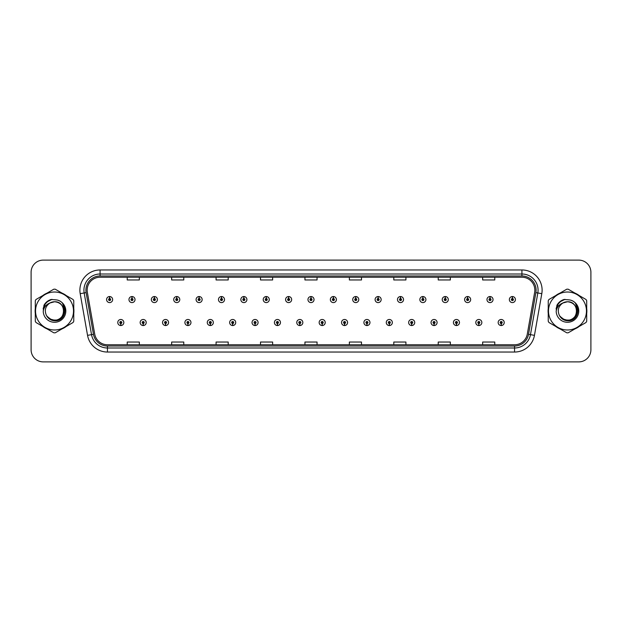 <?xml version="1.0" encoding="UTF-8"?>
<svg xmlns="http://www.w3.org/2000/svg" width="622" height="622" viewBox="0 0 622 622"><rect width="100%" height="100%" fill="white"/><g stroke="black" fill="none" stroke-linecap="round" stroke-linejoin="round"><path stroke-width="0.93" d="M143.138 323.518L143.052 325.539A3.032 3.032 0 0 0 143.317 325.539L143.223 323.518A1.011 1.011 0 0 0 144.187 322.515A1.011 1.011 0 0 0 143.184 321.504A1.011 1.011 0 0 0 142.174 322.515A1.011 1.011 0 0 0 143.138 323.518L143.161 322.911A0.404 0.404 0 0 1 142.78 322.515A0.404 0.404 0 0 1 143.184 322.11A0.404 0.404 0 0 1 143.589 322.515A0.404 0.404 0 0 1 143.2 322.911L143.223 323.518M165.514 323.518L165.429 325.539A3.032 3.032 0 0 0 165.693 325.539L165.6 323.518A1.011 1.011 0 0 0 166.564 322.515A1.011 1.011 0 0 0 165.561 321.504A1.011 1.011 0 0 0 164.55 322.515A1.011 1.011 0 0 0 165.514 323.518L165.538 322.911A0.404 0.404 0 0 1 165.157 322.515A0.404 0.404 0 0 1 165.561 322.11A0.404 0.404 0 0 1 165.957 322.515A0.404 0.404 0 0 1 165.576 322.911L165.6 323.518M187.891 323.518L187.797 325.539A3.032 3.032 0 0 0 188.062 325.539L187.976 323.518A1.011 1.011 0 0 0 188.94 322.515A1.011 1.011 0 0 0 187.93 321.504A1.011 1.011 0 0 0 186.927 322.515A1.011 1.011 0 0 0 187.891 323.518L187.914 322.911A0.404 0.404 0 0 1 187.525 322.515A0.404 0.404 0 0 1 187.93 322.11A0.404 0.404 0 0 1 188.334 322.515A0.404 0.404 0 0 1 187.953 322.911L187.976 323.518M210.267 323.518L210.174 325.539A3.032 3.032 0 0 0 210.438 325.539L210.353 323.518A1.011 1.011 0 0 0 211.317 322.515A1.011 1.011 0 0 0 210.306 321.504A1.011 1.011 0 0 0 209.295 322.515A1.011 1.011 0 0 0 210.267 323.518L210.29 322.911A0.404 0.404 0 0 1 209.902 322.515A0.404 0.404 0 0 1 210.306 322.11A0.404 0.404 0 0 1 210.71 322.515A0.404 0.404 0 0 1 210.329 322.911L210.353 323.518M232.644 323.518L232.55 325.539A3.032 3.032 0 0 0 232.815 325.539L232.729 323.518A1.011 1.011 0 0 0 233.693 322.515A1.011 1.011 0 0 0 232.682 321.504A1.011 1.011 0 0 0 231.672 322.515A1.011 1.011 0 0 0 232.644 323.518L232.667 322.911A0.404 0.404 0 0 1 232.278 322.515A0.404 0.404 0 0 1 232.682 322.11A0.404 0.404 0 0 1 233.087 322.515A0.404 0.404 0 0 1 232.706 322.911L232.729 323.518M255.02 323.518L254.927 325.539A3.032 3.032 0 0 0 255.191 325.539L255.106 323.518A1.011 1.011 0 0 0 256.07 322.515A1.011 1.011 0 0 0 255.059 321.504A1.011 1.011 0 0 0 254.048 322.515A1.011 1.011 0 0 0 255.02 323.518L255.043 322.911A0.404 0.404 0 0 1 254.655 322.515A0.404 0.404 0 0 1 255.059 322.11A0.404 0.404 0 0 1 255.463 322.515A0.404 0.404 0 0 1 255.074 322.911L255.106 323.518M277.389 323.518L277.303 325.539A3.032 3.032 0 0 0 277.567 325.539L277.482 323.518A1.011 1.011 0 0 0 278.446 322.515A1.011 1.011 0 0 0 277.435 321.504A1.011 1.011 0 0 0 276.425 322.515A1.011 1.011 0 0 0 277.389 323.518L277.42 322.911A0.404 0.404 0 0 1 277.031 322.515A0.404 0.404 0 0 1 277.435 322.11A0.404 0.404 0 0 1 277.84 322.515A0.404 0.404 0 0 1 277.451 322.911L277.482 323.518M299.765 323.518L299.68 325.539A3.032 3.032 0 0 0 299.944 325.539L299.858 323.518A1.011 1.011 0 0 0 300.823 322.515A1.011 1.011 0 0 0 299.812 321.504A1.011 1.011 0 0 0 298.801 322.515A1.011 1.011 0 0 0 299.765 323.518L299.796 322.911A0.404 0.404 0 0 1 299.407 322.515A0.404 0.404 0 0 1 299.812 322.11A0.404 0.404 0 0 1 300.216 322.515A0.404 0.404 0 0 1 299.827 322.911L299.858 323.518M322.142 323.518L322.056 325.539A3.032 3.032 0 0 0 322.32 325.539L322.235 323.518A1.011 1.011 0 0 0 323.199 322.515A1.011 1.011 0 0 0 322.188 321.504A1.011 1.011 0 0 0 321.177 322.515A1.011 1.011 0 0 0 322.142 323.518L322.173 322.911A0.404 0.404 0 0 1 321.784 322.515A0.404 0.404 0 0 1 322.188 322.11A0.404 0.404 0 0 1 322.593 322.515A0.404 0.404 0 0 1 322.204 322.911L322.235 323.518M344.518 323.518L344.433 325.539A3.032 3.032 0 0 0 344.697 325.539L344.611 323.518A1.011 1.011 0 0 0 345.575 322.515A1.011 1.011 0 0 0 344.565 321.504A1.011 1.011 0 0 0 343.554 322.515A1.011 1.011 0 0 0 344.518 323.518L344.549 322.911A0.404 0.404 0 0 1 344.16 322.515A0.404 0.404 0 0 1 344.565 322.11A0.404 0.404 0 0 1 344.969 322.515A0.404 0.404 0 0 1 344.58 322.911L344.611 323.518M366.894 323.518L366.809 325.539A3.032 3.032 0 0 0 367.073 325.539L366.98 323.518A1.011 1.011 0 0 0 367.952 322.515A1.011 1.011 0 0 0 366.941 321.504A1.011 1.011 0 0 0 365.93 322.515A1.011 1.011 0 0 0 366.894 323.518L366.926 322.911A0.404 0.404 0 0 1 366.537 322.515A0.404 0.404 0 0 1 366.941 322.11A0.404 0.404 0 0 1 367.345 322.515A0.404 0.404 0 0 1 366.957 322.911L366.98 323.518M389.271 323.518L389.185 325.539A3.032 3.032 0 0 0 389.45 325.539L389.356 323.518A1.011 1.011 0 0 0 390.328 322.515A1.011 1.011 0 0 0 389.318 321.504A1.011 1.011 0 0 0 388.307 322.515A1.011 1.011 0 0 0 389.271 323.518L389.294 322.911A0.404 0.404 0 0 1 388.913 322.515A0.404 0.404 0 0 1 389.318 322.11A0.404 0.404 0 0 1 389.722 322.515A0.404 0.404 0 0 1 389.333 322.911L389.356 323.518M411.647 323.518L411.562 325.539A3.032 3.032 0 0 0 411.826 325.539L411.733 323.518A1.011 1.011 0 0 0 412.705 322.515A1.011 1.011 0 0 0 411.694 321.504A1.011 1.011 0 0 0 410.683 322.515A1.011 1.011 0 0 0 411.647 323.518L411.671 322.911A0.404 0.404 0 0 1 411.29 322.515A0.404 0.404 0 0 1 411.694 322.11A0.404 0.404 0 0 1 412.098 322.515A0.404 0.404 0 0 1 411.71 322.911L411.733 323.518M434.024 323.518L433.938 325.539A3.032 3.032 0 0 0 434.203 325.539L434.109 323.518A1.011 1.011 0 0 0 435.073 322.515A1.011 1.011 0 0 0 434.07 321.504A1.011 1.011 0 0 0 433.06 322.515A1.011 1.011 0 0 0 434.024 323.518L434.047 322.911A0.404 0.404 0 0 1 433.666 322.515A0.404 0.404 0 0 1 434.07 322.11A0.404 0.404 0 0 1 434.475 322.515A0.404 0.404 0 0 1 434.086 322.911L434.109 323.518M456.4 323.518L456.307 325.539A3.032 3.032 0 0 0 456.571 325.539L456.486 323.518A1.011 1.011 0 0 0 457.45 322.515A1.011 1.011 0 0 0 456.439 321.504A1.011 1.011 0 0 0 455.436 322.515A1.011 1.011 0 0 0 456.4 323.518L456.424 322.911A0.404 0.404 0 0 1 456.043 322.515A0.404 0.404 0 0 1 456.439 322.11A0.404 0.404 0 0 1 456.843 322.515A0.404 0.404 0 0 1 456.462 322.911L456.486 323.518M478.777 323.518L478.683 325.539A3.032 3.032 0 0 0 478.948 325.539L478.862 323.518A1.011 1.011 0 0 0 479.826 322.515A1.011 1.011 0 0 0 478.816 321.504A1.011 1.011 0 0 0 477.813 322.515A1.011 1.011 0 0 0 478.777 323.518L478.8 322.911A0.404 0.404 0 0 1 478.411 322.515A0.404 0.404 0 0 1 478.816 322.11A0.404 0.404 0 0 1 479.22 322.515A0.404 0.404 0 0 1 478.839 322.911L478.862 323.518M501.153 323.518L501.06 325.539A3.032 3.032 0 0 0 501.324 325.539L501.239 323.518A1.011 1.011 0 0 0 502.203 322.515A1.011 1.011 0 0 0 501.192 321.504A1.011 1.011 0 0 0 500.181 322.515A1.011 1.011 0 0 0 501.153 323.518L501.176 322.911A0.404 0.404 0 0 1 500.788 322.515A0.404 0.404 0 0 1 501.192 322.11A0.404 0.404 0 0 1 501.596 322.515A0.404 0.404 0 0 1 501.215 322.911L501.239 323.518M120.761 323.518L120.676 325.539A3.032 3.032 0 0 0 120.94 325.539L120.847 323.518A1.011 1.011 0 0 0 121.819 322.515A1.011 1.011 0 0 0 120.808 321.504A1.011 1.011 0 0 0 119.797 322.515A1.011 1.011 0 0 0 120.761 323.518L120.785 322.911A0.404 0.404 0 0 1 120.404 322.515A0.404 0.404 0 0 1 120.808 322.11A0.404 0.404 0 0 1 121.212 322.515A0.404 0.404 0 0 1 120.823 322.911L120.847 323.518M132.035 298.56L132.128 296.546A3.032 3.032 0 0 0 131.864 296.546L131.95 298.56A1.011 1.011 0 0 0 130.985 299.571A1.011 1.011 0 0 0 131.996 300.582A1.011 1.011 0 0 0 132.999 299.571A1.011 1.011 0 0 0 132.035 298.56L132.012 299.166A0.404 0.404 0 0 1 132.4 299.571A0.404 0.404 0 0 1 131.996 299.975A0.404 0.404 0 0 1 131.592 299.571A0.404 0.404 0 0 1 131.973 299.166L131.95 298.56M154.411 298.56L154.505 296.546A3.032 3.032 0 0 0 154.24 296.546L154.326 298.56A1.011 1.011 0 0 0 153.362 299.571A1.011 1.011 0 0 0 154.373 300.582A1.011 1.011 0 0 0 155.376 299.571A1.011 1.011 0 0 0 154.411 298.56L154.388 299.166A0.404 0.404 0 0 1 154.769 299.571A0.404 0.404 0 0 1 154.373 299.975A0.404 0.404 0 0 1 153.968 299.571A0.404 0.404 0 0 1 154.349 299.166L154.326 298.56M176.788 298.56L176.873 296.546A3.032 3.032 0 0 0 176.609 296.546L176.702 298.56A1.011 1.011 0 0 0 175.738 299.571A1.011 1.011 0 0 0 176.741 300.582A1.011 1.011 0 0 0 177.752 299.571A1.011 1.011 0 0 0 176.788 298.56L176.765 299.166A0.404 0.404 0 0 1 177.146 299.571A0.404 0.404 0 0 1 176.741 299.975A0.404 0.404 0 0 1 176.345 299.571A0.404 0.404 0 0 1 176.726 299.166L176.702 298.56M199.164 298.56L199.25 296.546A3.032 3.032 0 0 0 198.986 296.546L199.079 298.56A1.011 1.011 0 0 0 198.115 299.571A1.011 1.011 0 0 0 199.118 300.582A1.011 1.011 0 0 0 200.128 299.571A1.011 1.011 0 0 0 199.164 298.56L199.141 299.166A0.404 0.404 0 0 1 199.522 299.571A0.404 0.404 0 0 1 199.118 299.975A0.404 0.404 0 0 1 198.713 299.571A0.404 0.404 0 0 1 199.102 299.166L199.079 298.56M221.541 298.56L221.626 296.546A3.032 3.032 0 0 0 221.362 296.546L221.455 298.56A1.011 1.011 0 0 0 220.483 299.571A1.011 1.011 0 0 0 221.494 300.582A1.011 1.011 0 0 0 222.505 299.571A1.011 1.011 0 0 0 221.541 298.56L221.518 299.166A0.404 0.404 0 0 1 221.898 299.571A0.404 0.404 0 0 1 221.494 299.975A0.404 0.404 0 0 1 221.09 299.571A0.404 0.404 0 0 1 221.479 299.166L221.455 298.56M243.917 298.56L244.003 296.546A3.032 3.032 0 0 0 243.738 296.546L243.832 298.56A1.011 1.011 0 0 0 242.86 299.571A1.011 1.011 0 0 0 243.871 300.582A1.011 1.011 0 0 0 244.881 299.571A1.011 1.011 0 0 0 243.917 298.56L243.886 299.166A0.404 0.404 0 0 1 244.275 299.571A0.404 0.404 0 0 1 243.871 299.975A0.404 0.404 0 0 1 243.466 299.571A0.404 0.404 0 0 1 243.855 299.166L243.832 298.56M266.294 298.56L266.379 296.546A3.032 3.032 0 0 0 266.115 296.546L266.2 298.56A1.011 1.011 0 0 0 265.236 299.571A1.011 1.011 0 0 0 266.247 300.582A1.011 1.011 0 0 0 267.258 299.571A1.011 1.011 0 0 0 266.294 298.56L266.263 299.166A0.404 0.404 0 0 1 266.651 299.571A0.404 0.404 0 0 1 266.247 299.975A0.404 0.404 0 0 1 265.843 299.571A0.404 0.404 0 0 1 266.232 299.166L266.2 298.56M288.67 298.56L288.756 296.546A3.032 3.032 0 0 0 288.491 296.546L288.577 298.56A1.011 1.011 0 0 0 287.613 299.571A1.011 1.011 0 0 0 288.624 300.582A1.011 1.011 0 0 0 289.634 299.571A1.011 1.011 0 0 0 288.67 298.56L288.639 299.166A0.404 0.404 0 0 1 289.028 299.571A0.404 0.404 0 0 1 288.624 299.975A0.404 0.404 0 0 1 288.219 299.571A0.404 0.404 0 0 1 288.608 299.166L288.577 298.56M311.047 298.56L311.132 296.546A3.032 3.032 0 0 0 310.868 296.546L310.953 298.56A1.011 1.011 0 0 0 309.989 299.571A1.011 1.011 0 0 0 311 300.582A1.011 1.011 0 0 0 312.011 299.571A1.011 1.011 0 0 0 311.047 298.56L311.016 299.166A0.404 0.404 0 0 1 311.404 299.571A0.404 0.404 0 0 1 311 299.975A0.404 0.404 0 0 1 310.596 299.571A0.404 0.404 0 0 1 310.984 299.166L310.953 298.56M333.423 298.56L333.509 296.546A3.032 3.032 0 0 0 333.244 296.546L333.33 298.56A1.011 1.011 0 0 0 332.366 299.571A1.011 1.011 0 0 0 333.376 300.582A1.011 1.011 0 0 0 334.387 299.571A1.011 1.011 0 0 0 333.423 298.56L333.392 299.166A0.404 0.404 0 0 1 333.781 299.571A0.404 0.404 0 0 1 333.376 299.975A0.404 0.404 0 0 1 332.972 299.571A0.404 0.404 0 0 1 333.361 299.166L333.33 298.56M355.8 298.56L355.885 296.546A3.032 3.032 0 0 0 355.621 296.546L355.706 298.56A1.011 1.011 0 0 0 354.742 299.571A1.011 1.011 0 0 0 355.753 300.582A1.011 1.011 0 0 0 356.764 299.571A1.011 1.011 0 0 0 355.8 298.56L355.768 299.166A0.404 0.404 0 0 1 356.157 299.571A0.404 0.404 0 0 1 355.753 299.975A0.404 0.404 0 0 1 355.349 299.571A0.404 0.404 0 0 1 355.737 299.166L355.706 298.56M378.168 298.56L378.262 296.546A3.032 3.032 0 0 0 377.997 296.546L378.083 298.56A1.011 1.011 0 0 0 377.119 299.571A1.011 1.011 0 0 0 378.129 300.582A1.011 1.011 0 0 0 379.14 299.571A1.011 1.011 0 0 0 378.168 298.56L378.145 299.166A0.404 0.404 0 0 1 378.534 299.571A0.404 0.404 0 0 1 378.129 299.975A0.404 0.404 0 0 1 377.725 299.571A0.404 0.404 0 0 1 378.114 299.166L378.083 298.56M400.545 298.56L400.638 296.546A3.032 3.032 0 0 0 400.374 296.546L400.459 298.56A1.011 1.011 0 0 0 399.495 299.571A1.011 1.011 0 0 0 400.506 300.582A1.011 1.011 0 0 0 401.517 299.571A1.011 1.011 0 0 0 400.545 298.56L400.521 299.166A0.404 0.404 0 0 1 400.91 299.571A0.404 0.404 0 0 1 400.506 299.975A0.404 0.404 0 0 1 400.101 299.571A0.404 0.404 0 0 1 400.482 299.166L400.459 298.56M422.921 298.56L423.014 296.546A3.032 3.032 0 0 0 422.75 296.546L422.836 298.56A1.011 1.011 0 0 0 421.872 299.571A1.011 1.011 0 0 0 422.882 300.582A1.011 1.011 0 0 0 423.885 299.571A1.011 1.011 0 0 0 422.921 298.56L422.898 299.166A0.404 0.404 0 0 1 423.287 299.571A0.404 0.404 0 0 1 422.882 299.975A0.404 0.404 0 0 1 422.478 299.571A0.404 0.404 0 0 1 422.859 299.166L422.836 298.56M445.298 298.56L445.391 296.546A3.032 3.032 0 0 0 445.127 296.546L445.212 298.56A1.011 1.011 0 0 0 444.248 299.571A1.011 1.011 0 0 0 445.259 300.582A1.011 1.011 0 0 0 446.262 299.571A1.011 1.011 0 0 0 445.298 298.56L445.274 299.166A0.404 0.404 0 0 1 445.655 299.571A0.404 0.404 0 0 1 445.259 299.975A0.404 0.404 0 0 1 444.854 299.571A0.404 0.404 0 0 1 445.235 299.166L445.212 298.56M467.674 298.56L467.76 296.546A3.032 3.032 0 0 0 467.495 296.546L467.588 298.56A1.011 1.011 0 0 0 466.624 299.571A1.011 1.011 0 0 0 467.627 300.582A1.011 1.011 0 0 0 468.638 299.571A1.011 1.011 0 0 0 467.674 298.56L467.651 299.166A0.404 0.404 0 0 1 468.032 299.571A0.404 0.404 0 0 1 467.627 299.975A0.404 0.404 0 0 1 467.231 299.571A0.404 0.404 0 0 1 467.612 299.166L467.588 298.56M490.05 298.56L490.136 296.546A3.032 3.032 0 0 0 489.872 296.546L489.965 298.56A1.011 1.011 0 0 0 489.001 299.571A1.011 1.011 0 0 0 490.004 300.582A1.011 1.011 0 0 0 491.015 299.571A1.011 1.011 0 0 0 490.05 298.56L490.027 299.166A0.404 0.404 0 0 1 490.408 299.571A0.404 0.404 0 0 1 490.004 299.975A0.404 0.404 0 0 1 489.6 299.571A0.404 0.404 0 0 1 489.988 299.166L489.965 298.56M512.427 298.56L512.512 296.546A3.032 3.032 0 0 0 512.248 296.546L512.341 298.56A1.011 1.011 0 0 0 511.37 299.571A1.011 1.011 0 0 0 512.38 300.582A1.011 1.011 0 0 0 513.391 299.571A1.011 1.011 0 0 0 512.427 298.56L512.404 299.166A0.404 0.404 0 0 1 512.785 299.571A0.404 0.404 0 0 1 512.38 299.975A0.404 0.404 0 0 1 511.976 299.571A0.404 0.404 0 0 1 512.365 299.166L512.341 298.56M109.659 298.56L109.752 296.546A3.032 3.032 0 0 0 109.488 296.546L109.573 298.56A1.011 1.011 0 0 0 108.609 299.571A1.011 1.011 0 0 0 109.62 300.582A1.011 1.011 0 0 0 110.63 299.571A1.011 1.011 0 0 0 109.659 298.56L109.635 299.166A0.404 0.404 0 0 1 110.024 299.571A0.404 0.404 0 0 1 109.62 299.975A0.404 0.404 0 0 1 109.215 299.571A0.404 0.404 0 0 1 109.596 299.166L109.573 298.56M35.135 311A19.391 19.391 0 0 0 35.291 313.418A19.391 19.391 0 0 1 35.291 308.582A19.391 19.391 0 0 0 35.135 311M42.817 326.449A19.391 19.391 0 0 0 47 328.867A19.391 19.391 0 0 1 42.817 326.449M62.052 328.867A19.391 19.391 0 0 0 66.235 326.449A19.391 19.391 0 0 1 62.052 328.867M73.761 313.418A19.391 19.391 0 0 0 73.761 308.582A19.391 19.391 0 0 1 73.761 313.418M548.091 311A19.391 19.391 0 0 0 548.239 313.418A19.391 19.391 0 0 1 548.239 308.582A19.391 19.391 0 0 0 548.091 311M555.765 326.449A19.391 19.391 0 0 0 559.948 328.867A19.391 19.391 0 0 1 555.765 326.449M575 328.867A19.391 19.391 0 0 0 579.183 326.449A19.391 19.391 0 0 1 575 328.867M586.709 313.418A19.391 19.391 0 0 0 586.709 308.582A19.391 19.391 0 0 1 586.709 313.418M87.158 290.155A12.922 12.922 0 0 1 100.088 277.233L521.912 277.233A12.922 12.922 0 0 1 534.64 292.402L527.293 334.084A12.922 12.922 0 0 1 514.565 344.767L107.435 344.767A12.922 12.922 0 0 1 94.707 334.084L87.36 292.402A12.922 12.922 0 0 1 87.158 290.155M85.906 290.155A14.182 14.182 0 0 0 86.124 292.62L93.471 334.302A14.182 14.182 0 0 0 107.435 346.019L514.565 346.019A14.182 14.182 0 0 0 528.529 334.302L535.876 292.62A14.182 14.182 0 0 0 521.912 275.981L100.088 275.981A14.182 14.182 0 0 0 85.906 290.155M80.199 293.67A20.192 20.192 0 0 1 100.088 269.964L521.912 269.964A20.192 20.192 0 0 1 541.801 293.67L534.453 335.351A20.192 20.192 0 0 1 514.565 352.036L107.435 352.036A20.192 20.192 0 0 1 87.546 335.351L80.199 293.67L84.172 292.962A16.156 16.156 0 0 1 100.088 274.007L521.912 274.007A16.156 16.156 0 0 1 537.828 292.962L530.473 334.644A16.156 16.156 0 0 1 514.565 347.993L107.435 347.993A16.156 16.156 0 0 1 91.527 334.644L84.172 292.962A16.156 16.156 0 0 1 83.931 290.155M66.235 295.551A19.391 19.391 0 0 0 62.052 293.133A19.391 19.391 0 0 1 66.235 295.551M47 293.133A19.391 19.391 0 0 0 42.817 295.551A19.391 19.391 0 0 1 47 293.133M579.183 295.551A19.391 19.391 0 0 0 575 293.133A19.391 19.391 0 0 1 579.183 295.551M559.948 293.133A19.391 19.391 0 0 0 555.765 295.551A19.391 19.391 0 0 1 559.948 293.133M590.9 272.226A12.113 12.113 0 0 0 578.787 260.113L43.213 260.113A12.113 12.113 0 0 0 31.1 272.226L31.1 349.774A12.113 12.113 0 0 0 43.213 361.887L578.787 361.887A12.113 12.113 0 0 0 590.9 349.774L590.9 272.226L590.9 349.774M304.943 277.233L304.943 279.97L317.057 279.97L317.057 277.233M260.509 277.233L260.509 279.97L272.63 279.97L272.63 277.233M216.083 277.233L216.083 279.97L228.204 279.97L228.204 277.233M171.656 277.233L171.656 279.97L183.77 279.97L183.77 277.233M127.23 277.233L127.23 279.97L139.344 279.97L139.344 277.233M349.37 277.233L349.37 279.97L361.491 279.97L361.491 277.233M393.796 277.233L393.796 279.97L405.917 279.97L405.917 277.233M438.23 277.233L438.23 279.97L450.344 279.97L450.344 277.233M482.656 277.233L482.656 279.97L494.77 279.97L494.77 277.233M317.057 344.767L317.057 342.03L304.943 342.03L304.943 344.767M272.63 344.767L272.63 342.03L260.509 342.03L260.509 344.767M228.204 344.767L228.204 342.03L216.083 342.03L216.083 344.767M183.77 344.767L183.77 342.03L171.656 342.03L171.656 344.767M139.344 344.767L139.344 342.03L127.23 342.03L127.23 344.767M361.491 344.767L361.491 342.03L349.37 342.03L349.37 344.767M405.917 344.767L405.917 342.03L393.796 342.03L393.796 344.767M450.344 344.767L450.344 342.03L438.23 342.03L438.23 344.767M494.77 344.767L494.77 342.03L482.656 342.03L482.656 344.767M31.1 272.226L31.1 349.774M578.787 260.113L43.213 260.113M43.213 361.887L578.787 361.887M112.644 299.571A3.032 3.032 0 0 0 109.752 296.546A3.032 3.032 0 0 1 112.644 299.571A3.032 3.032 0 0 1 109.62 302.595A3.032 3.032 0 0 1 106.587 299.571A3.032 3.032 0 0 1 109.488 296.546M117.776 322.515A3.032 3.032 0 0 0 120.676 325.539A3.032 3.032 0 0 1 117.776 322.515A3.032 3.032 0 0 1 120.808 319.483A3.032 3.032 0 0 1 123.832 322.515A3.032 3.032 0 0 1 120.94 325.539M135.021 299.571A3.032 3.032 0 0 0 132.128 296.546A3.032 3.032 0 0 1 135.021 299.571A3.032 3.032 0 0 1 131.996 302.595A3.032 3.032 0 0 1 128.964 299.571A3.032 3.032 0 0 1 131.864 296.546M157.397 299.571A3.032 3.032 0 0 0 154.505 296.546A3.032 3.032 0 0 1 157.397 299.571A3.032 3.032 0 0 1 154.373 302.595A3.032 3.032 0 0 1 151.34 299.571A3.032 3.032 0 0 1 154.24 296.546M179.774 299.571A3.032 3.032 0 0 0 176.873 296.546A3.032 3.032 0 0 1 179.774 299.571A3.032 3.032 0 0 1 176.741 302.595A3.032 3.032 0 0 1 173.717 299.571A3.032 3.032 0 0 1 176.609 296.546M202.15 299.571A3.032 3.032 0 0 0 199.25 296.546A3.032 3.032 0 0 1 202.15 299.571A3.032 3.032 0 0 1 199.118 302.595A3.032 3.032 0 0 1 196.093 299.571A3.032 3.032 0 0 1 198.986 296.546M140.152 322.515A3.032 3.032 0 0 0 143.052 325.539A3.032 3.032 0 0 1 140.152 322.515A3.032 3.032 0 0 1 143.184 319.483A3.032 3.032 0 0 1 146.209 322.515A3.032 3.032 0 0 1 143.317 325.539M162.529 322.515A3.032 3.032 0 0 0 165.429 325.539A3.032 3.032 0 0 1 162.529 322.515A3.032 3.032 0 0 1 165.561 319.483A3.032 3.032 0 0 1 168.585 322.515A3.032 3.032 0 0 1 165.693 325.539M184.905 322.515A3.032 3.032 0 0 0 187.797 325.539A3.032 3.032 0 0 1 184.905 322.515A3.032 3.032 0 0 1 187.93 319.483A3.032 3.032 0 0 1 190.962 322.515A3.032 3.032 0 0 1 188.062 325.539M63.755 310.666A9.237 9.237 0 0 0 49.908 303.007C45.383 306.226 44.232 310.378 46.448 315.471L46.572 315.688A9.237 9.237 0 0 0 54.526 320.237C66.437 320.812 66.437 301.188 54.526 301.763L49.908 303.007L54.526 301.763C66.437 301.188 66.437 320.812 54.526 320.237A9.237 9.237 0 0 0 63.763 311C63.211 305.394 60.132 302.315 54.526 301.763C66.437 301.188 66.437 320.812 54.526 320.237C66.437 320.812 66.437 301.188 54.526 301.763C66.437 301.188 66.437 320.812 54.526 320.237C66.437 320.812 66.437 301.188 54.526 301.763C66.437 301.188 66.437 320.812 54.526 320.237L49.908 318.993L46.572 315.688L49.908 318.993L54.526 320.237L49.908 318.993L46.572 315.688L49.908 318.993L54.526 320.237L49.908 318.993L46.572 315.688L49.908 318.993L54.526 320.237L49.908 318.993L46.572 315.688C48.337 318.806 50.988 320.501 54.526 320.773C66.873 321.807 68.801 302.129 56.897 299.967L51.167 299.47C47.98 300.449 45.577 302.393 43.952 305.301L43.245 311.241A11.282 11.282 0 0 0 54.526 322.282A11.282 11.282 0 0 0 56.897 299.967L54.526 299.718M54.526 329.987A18.987 18.987 0 0 0 73.513 311A18.987 18.987 0 0 0 54.526 292.013A18.987 18.987 0 0 0 35.54 311A18.987 18.987 0 0 0 54.526 329.987M54.526 332.809A21.809 21.809 0 0 0 55.241 332.801L73.046 322.515A21.809 21.809 0 0 0 73.761 321.279L73.761 300.721A21.809 21.809 0 0 0 73.046 299.485L55.241 289.199A21.809 21.809 0 0 0 53.811 289.199L36.006 299.485A21.809 21.809 0 0 0 35.291 300.721L35.291 321.279A21.809 21.809 0 0 0 36.006 322.515L53.811 332.801A21.809 21.809 0 0 0 54.526 332.809M43.245 311.241C43.898 307.268 46.121 304.523 49.908 303.007M51.105 299.485L48.524 300.597L43.952 305.301L48.524 300.597L51.105 299.485L48.524 300.597L43.968 305.285L48.524 300.597L51.105 299.485L48.524 300.597L43.968 305.285L48.524 300.597L51.105 299.485L48.524 300.597L43.952 305.301L48.524 300.597L51.167 299.47L47.015 301.623M576.703 310.666A9.237 9.237 0 0 0 562.856 303.007C558.331 306.226 557.18 310.378 559.396 315.471L559.52 315.688A9.237 9.237 0 0 0 567.474 320.237C579.385 320.812 579.385 301.188 567.474 301.763L562.856 303.007L567.474 301.763C579.385 301.188 579.385 320.812 567.474 320.237A9.237 9.237 0 0 0 576.711 311C576.159 305.394 573.08 302.315 567.474 301.763C579.385 301.188 579.385 320.812 567.474 320.237C579.385 320.812 579.385 301.188 567.474 301.763C579.385 301.188 579.385 320.812 567.474 320.237C579.385 320.812 579.385 301.188 567.474 301.763C579.385 301.188 579.385 320.812 567.474 320.237L562.856 318.993L559.52 315.688L562.856 318.993L567.474 320.237L562.856 318.993L559.52 315.688L562.856 318.993L567.474 320.237L562.856 318.993L559.52 315.688L562.856 318.993L567.474 320.237L562.856 318.993L559.52 315.688C561.285 318.806 563.936 320.501 567.474 320.773C579.821 321.807 581.749 302.129 569.845 299.967L564.115 299.47C560.927 300.449 558.525 302.393 556.9 305.301L556.192 311.241A11.282 11.282 0 0 0 567.474 322.282A11.282 11.282 0 0 0 569.845 299.967M567.474 329.987A18.987 18.987 0 0 0 586.46 311A18.987 18.987 0 0 0 567.474 292.013A18.987 18.987 0 0 0 548.487 311A18.987 18.987 0 0 0 567.474 329.987M567.474 332.809A21.809 21.809 0 0 0 568.189 332.801L585.994 322.515A21.809 21.809 0 0 0 586.709 321.279L586.709 300.721A21.809 21.809 0 0 0 585.994 299.485L568.189 289.199A21.809 21.809 0 0 0 566.759 289.199L548.954 299.485A21.809 21.809 0 0 0 548.239 300.721L548.239 321.279A21.809 21.809 0 0 0 548.954 322.515L566.759 332.801A21.809 21.809 0 0 0 567.474 332.809M567.474 299.718L569.853 299.967M556.192 311.241C556.846 307.268 559.069 304.523 562.856 303.007M556.915 305.285L561.472 300.597L564.053 299.485L561.472 300.597L556.915 305.285L561.472 300.597L564.053 299.485L561.472 300.597L556.915 305.285L561.472 300.597L564.053 299.485L561.472 300.597L556.9 305.301L561.472 300.597L564.115 299.47L559.963 301.623M564.053 299.485L561.472 300.597L556.9 305.301M46.72 302.004L52.023 299.361L46.697 302.028L45.048 304.391L44.022 308.45M47.047 316.411L51.828 320.011L57.823 320.081L62.752 316.629L64.875 311L62.659 303.637M559.668 302.004L564.97 299.361L559.644 302.028L557.996 304.391L556.97 308.45M559.994 316.411L564.776 320.011L570.771 320.081L575.7 316.629L577.822 311L575.607 303.637M224.526 299.571A3.032 3.032 0 0 0 221.626 296.546A3.032 3.032 0 0 1 224.526 299.571A3.032 3.032 0 0 1 221.494 302.595A3.032 3.032 0 0 1 218.47 299.571A3.032 3.032 0 0 1 221.362 296.546M246.903 299.571A3.032 3.032 0 0 0 244.003 296.546A3.032 3.032 0 0 1 246.903 299.571A3.032 3.032 0 0 1 243.871 302.595A3.032 3.032 0 0 1 240.846 299.571A3.032 3.032 0 0 1 243.738 296.546M269.279 299.571A3.032 3.032 0 0 0 266.379 296.546A3.032 3.032 0 0 1 269.279 299.571A3.032 3.032 0 0 1 266.247 302.595A3.032 3.032 0 0 1 263.223 299.571A3.032 3.032 0 0 1 266.115 296.546M207.282 322.515A3.032 3.032 0 0 0 210.174 325.539A3.032 3.032 0 0 1 207.282 322.515A3.032 3.032 0 0 1 210.306 319.483A3.032 3.032 0 0 1 213.338 322.515A3.032 3.032 0 0 1 210.438 325.539M229.658 322.515A3.032 3.032 0 0 0 232.55 325.539A3.032 3.032 0 0 1 229.658 322.515A3.032 3.032 0 0 1 232.682 319.483A3.032 3.032 0 0 1 235.715 322.515A3.032 3.032 0 0 1 232.815 325.539M252.034 322.515A3.032 3.032 0 0 0 254.927 325.539A3.032 3.032 0 0 1 252.034 322.515A3.032 3.032 0 0 1 255.059 319.483A3.032 3.032 0 0 1 258.091 322.515A3.032 3.032 0 0 1 255.191 325.539M291.656 299.571A3.032 3.032 0 0 0 288.756 296.546A3.032 3.032 0 0 1 291.656 299.571A3.032 3.032 0 0 1 288.624 302.595A3.032 3.032 0 0 1 285.591 299.571A3.032 3.032 0 0 1 288.491 296.546M314.032 299.571A3.032 3.032 0 0 0 311.132 296.546A3.032 3.032 0 0 1 314.032 299.571A3.032 3.032 0 0 1 311 302.595A3.032 3.032 0 0 1 307.968 299.571A3.032 3.032 0 0 1 310.868 296.546M336.409 299.571A3.032 3.032 0 0 0 333.509 296.546A3.032 3.032 0 0 1 336.409 299.571A3.032 3.032 0 0 1 333.376 302.595A3.032 3.032 0 0 1 330.344 299.571A3.032 3.032 0 0 1 333.244 296.546M358.777 299.571A3.032 3.032 0 0 0 355.885 296.546A3.032 3.032 0 0 1 358.777 299.571A3.032 3.032 0 0 1 355.753 302.595A3.032 3.032 0 0 1 352.721 299.571A3.032 3.032 0 0 1 355.621 296.546M381.154 299.571A3.032 3.032 0 0 0 378.262 296.546A3.032 3.032 0 0 1 381.154 299.571A3.032 3.032 0 0 1 378.129 302.595A3.032 3.032 0 0 1 375.097 299.571A3.032 3.032 0 0 1 377.997 296.546M274.411 322.515A3.032 3.032 0 0 0 277.303 325.539A3.032 3.032 0 0 1 274.411 322.515A3.032 3.032 0 0 1 277.435 319.483A3.032 3.032 0 0 1 280.468 322.515A3.032 3.032 0 0 1 277.567 325.539M296.78 322.515A3.032 3.032 0 0 0 299.68 325.539A3.032 3.032 0 0 1 296.78 322.515A3.032 3.032 0 0 1 299.812 319.483A3.032 3.032 0 0 1 302.844 322.515A3.032 3.032 0 0 1 299.944 325.539M319.156 322.515A3.032 3.032 0 0 0 322.056 325.539A3.032 3.032 0 0 1 319.156 322.515A3.032 3.032 0 0 1 322.188 319.483A3.032 3.032 0 0 1 325.22 322.515A3.032 3.032 0 0 1 322.32 325.539M341.532 322.515A3.032 3.032 0 0 0 344.433 325.539A3.032 3.032 0 0 1 341.532 322.515A3.032 3.032 0 0 1 344.565 319.483A3.032 3.032 0 0 1 347.589 322.515A3.032 3.032 0 0 1 344.697 325.539M363.909 322.515A3.032 3.032 0 0 0 366.809 325.539A3.032 3.032 0 0 1 363.909 322.515A3.032 3.032 0 0 1 366.941 319.483A3.032 3.032 0 0 1 369.966 322.515A3.032 3.032 0 0 1 367.073 325.539M403.53 299.571A3.032 3.032 0 0 0 400.638 296.546A3.032 3.032 0 0 1 403.53 299.571A3.032 3.032 0 0 1 400.506 302.595A3.032 3.032 0 0 1 397.474 299.571A3.032 3.032 0 0 1 400.374 296.546M425.907 299.571A3.032 3.032 0 0 0 423.014 296.546A3.032 3.032 0 0 1 425.907 299.571A3.032 3.032 0 0 1 422.882 302.595A3.032 3.032 0 0 1 419.85 299.571A3.032 3.032 0 0 1 422.75 296.546M448.283 299.571A3.032 3.032 0 0 0 445.391 296.546A3.032 3.032 0 0 1 448.283 299.571A3.032 3.032 0 0 1 445.259 302.595A3.032 3.032 0 0 1 442.226 299.571A3.032 3.032 0 0 1 445.127 296.546M470.66 299.571A3.032 3.032 0 0 0 467.76 296.546A3.032 3.032 0 0 1 470.66 299.571A3.032 3.032 0 0 1 467.627 302.595A3.032 3.032 0 0 1 464.603 299.571A3.032 3.032 0 0 1 467.495 296.546M493.036 299.571A3.032 3.032 0 0 0 490.136 296.546A3.032 3.032 0 0 1 493.036 299.571A3.032 3.032 0 0 1 490.004 302.595A3.032 3.032 0 0 1 486.979 299.571A3.032 3.032 0 0 1 489.872 296.546M515.413 299.571A3.032 3.032 0 0 0 512.512 296.546A3.032 3.032 0 0 1 515.413 299.571A3.032 3.032 0 0 1 512.38 302.595A3.032 3.032 0 0 1 509.356 299.571A3.032 3.032 0 0 1 512.248 296.546M386.285 322.515A3.032 3.032 0 0 0 389.185 325.539A3.032 3.032 0 0 1 386.285 322.515A3.032 3.032 0 0 1 389.318 319.483A3.032 3.032 0 0 1 392.342 322.515A3.032 3.032 0 0 1 389.45 325.539M408.662 322.515A3.032 3.032 0 0 0 411.562 325.539A3.032 3.032 0 0 1 408.662 322.515A3.032 3.032 0 0 1 411.694 319.483A3.032 3.032 0 0 1 414.718 322.515A3.032 3.032 0 0 1 411.826 325.539M431.038 322.515A3.032 3.032 0 0 0 433.938 325.539A3.032 3.032 0 0 1 431.038 322.515A3.032 3.032 0 0 1 434.07 319.483A3.032 3.032 0 0 1 437.095 322.515A3.032 3.032 0 0 1 434.203 325.539M453.415 322.515A3.032 3.032 0 0 0 456.307 325.539A3.032 3.032 0 0 1 453.415 322.515A3.032 3.032 0 0 1 456.439 319.483A3.032 3.032 0 0 1 459.471 322.515A3.032 3.032 0 0 1 456.571 325.539M475.791 322.515A3.032 3.032 0 0 0 478.683 325.539A3.032 3.032 0 0 1 475.791 322.515A3.032 3.032 0 0 1 478.816 319.483A3.032 3.032 0 0 1 481.848 322.515A3.032 3.032 0 0 1 478.948 325.539M498.168 322.515A3.032 3.032 0 0 0 501.06 325.539A3.032 3.032 0 0 1 498.168 322.515A3.032 3.032 0 0 1 501.192 319.483A3.032 3.032 0 0 1 504.224 322.515A3.032 3.032 0 0 1 501.324 325.539M521.912 269.964L521.912 275.981M84.172 292.962L86.124 292.62M107.435 352.036L107.435 346.019M514.565 346.019L514.565 352.036M528.529 334.302L534.453 335.351M87.546 335.351L93.471 334.302M535.876 292.62L541.801 293.67M100.088 269.964L100.088 275.981M45.048 304.391A11.554 11.554 0 0 0 43.159 308.94M557.996 304.391A11.554 11.554 0 0 0 556.107 308.94"/></g></svg>
